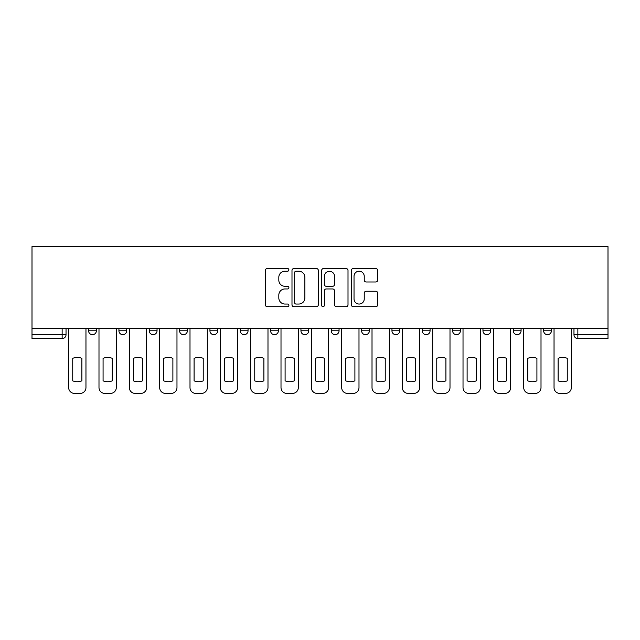 <?xml version="1.0" encoding="UTF-8"?>
<svg xmlns="http://www.w3.org/2000/svg" width="640" height="640" viewBox="0 0 640 640"><rect width="100%" height="100%" fill="white"/><g stroke="black" fill="none" stroke-linecap="round" stroke-linejoin="round"><path stroke-width="0.96" d="M288.888 269.872A1.336 1.336 0 0 0 287.552 268.536L267.272 268.536A1.912 1.912 0 0 0 265.36 270.44L265.36 304.8A1.912 1.912 0 0 0 267.272 306.712L287.552 306.712A1.336 1.336 0 0 0 288.888 305.376A1.336 1.336 0 0 0 287.552 304.04L284.928 304.04A6.112 6.112 0 0 1 278.816 297.928L278.816 295.064A6.112 6.112 0 0 1 284.928 288.96L287.552 288.96A1.336 1.336 0 0 0 288.888 287.624A1.336 1.336 0 0 0 287.552 286.288L284.928 286.288A6.112 6.112 0 0 1 278.816 280.176L278.816 277.312A6.112 6.112 0 0 1 284.928 271.208L287.552 271.208A1.336 1.336 0 0 0 288.888 269.872M422.288 328.656L422.288 330.792L430.064 330.792A3.888 3.888 0 0 1 426.176 334.68A3.888 3.888 0 0 1 422.288 330.792L422.288 328.656M331.28 328.656L331.28 330.792L339.056 330.792A3.888 3.888 0 0 1 335.168 334.68A3.888 3.888 0 0 1 331.28 330.792L331.28 328.656M270.608 328.656L270.608 330.792L278.384 330.792A3.888 3.888 0 0 1 274.496 334.68A3.888 3.888 0 0 1 270.608 330.792L270.608 328.656M240.272 328.656L240.272 330.792L248.048 330.792A3.888 3.888 0 0 1 244.16 334.68A3.888 3.888 0 0 1 240.272 330.792L240.272 328.656M179.6 328.656L179.6 330.792L187.376 330.792A3.888 3.888 0 0 1 183.488 334.68A3.888 3.888 0 0 1 179.6 330.792L179.6 328.656M375.784 281.992A1.912 1.912 0 0 0 377.696 280.08L377.696 270.44A1.912 1.912 0 0 0 375.784 268.536L353.264 268.536A1.912 1.912 0 0 0 351.352 270.44L351.352 304.8A1.912 1.912 0 0 0 353.264 306.712L375.784 306.712A1.912 1.912 0 0 0 377.696 304.8L377.696 293.16A1.912 1.912 0 0 0 375.784 291.248L366.144 291.248A1.912 1.912 0 0 0 364.24 293.16L364.24 298.928A5.104 5.104 0 0 1 359.128 304.04A5.104 5.104 0 0 1 354.024 298.928L354.024 276.312A5.104 5.104 0 0 1 359.128 271.208A5.104 5.104 0 0 1 364.24 276.312L364.24 280.08A1.912 1.912 0 0 0 366.144 281.992L375.784 281.992M608 328.656L32 328.656L32 246.592L608 246.592L608 338.568L577.856 338.568A3.888 3.888 0 0 1 573.968 334.68L608 334.68M318.328 270.44A1.912 1.912 0 0 0 316.424 268.536L293.896 268.536A1.912 1.912 0 0 0 291.992 270.44L291.992 304.8A1.912 1.912 0 0 0 293.896 306.712L316.424 306.712A1.912 1.912 0 0 0 318.328 304.8L318.328 270.44M323.576 268.536L346.104 268.536A1.912 1.912 0 0 1 348.008 270.44L348.008 304.8A1.912 1.912 0 0 1 346.104 306.712L336.464 306.712A1.912 1.912 0 0 1 334.552 304.8L334.552 290.864A1.912 1.912 0 0 0 332.648 288.96L326.248 288.96A1.912 1.912 0 0 0 324.344 290.864L324.344 305.376A1.336 1.336 0 0 1 323.008 306.712A1.336 1.336 0 0 1 321.672 305.376L321.672 270.44A1.912 1.912 0 0 1 323.576 268.536M573.968 328.656L573.968 334.68M66.032 328.656L66.032 334.68L66.032 328.656M62.144 328.656L62.144 338.568L32 338.568L32 334.68L66.032 334.68A3.888 3.888 0 0 1 62.144 338.568A3.888 3.888 0 0 0 66.032 334.68M32 328.656L32 334.68M551.408 328.656L551.408 330.792A3.888 3.888 0 0 1 547.52 334.68A3.888 3.888 0 0 1 543.632 330.792L551.408 330.792M543.632 328.656L543.632 330.792M521.072 328.656L521.072 330.792A3.888 3.888 0 0 1 517.184 334.68A3.888 3.888 0 0 1 513.296 330.792L521.072 330.792M513.296 328.656L513.296 330.792M490.736 328.656L490.736 330.792A3.888 3.888 0 0 1 486.848 334.68A3.888 3.888 0 0 1 482.96 330.792A3.888 3.888 0 0 0 486.848 334.68M482.96 328.656L482.96 330.792L490.736 330.792M460.4 328.656L460.4 330.792A3.888 3.888 0 0 1 456.512 334.68A3.888 3.888 0 0 1 452.624 330.792A3.888 3.888 0 0 0 456.512 334.68M452.624 328.656L452.624 330.792L460.4 330.792M430.064 328.656L430.064 330.792A3.888 3.888 0 0 1 426.176 334.68M399.728 328.656L399.728 330.792A3.888 3.888 0 0 1 395.84 334.68A3.888 3.888 0 0 1 391.952 330.792L399.728 330.792M391.952 328.656L391.952 330.792M369.392 328.656L369.392 330.792A3.888 3.888 0 0 1 365.504 334.68A3.888 3.888 0 0 1 361.616 330.792L369.392 330.792L369.392 328.656M361.616 328.656L361.616 330.792M339.056 328.656L339.056 330.792M308.72 328.656L308.72 330.792A3.888 3.888 0 0 1 304.832 334.68A3.888 3.888 0 0 1 300.944 330.792L308.72 330.792L308.72 328.656M300.944 328.656L300.944 330.792M278.384 328.656L278.384 330.792L278.384 328.656M248.048 330.792L248.048 328.656L248.048 330.792A3.888 3.888 0 0 1 244.16 334.68M217.712 328.656L217.712 330.792A3.888 3.888 0 0 1 213.824 334.68A3.888 3.888 0 0 1 209.936 330.792A3.888 3.888 0 0 0 213.824 334.68A3.888 3.888 0 0 0 217.712 330.792L217.712 328.656M209.936 328.656L209.936 330.792L217.712 330.792M187.376 328.656L187.376 330.792M157.04 328.656L157.04 330.792A3.888 3.888 0 0 1 153.152 334.68A3.888 3.888 0 0 1 149.264 330.792A3.888 3.888 0 0 0 153.152 334.68A3.888 3.888 0 0 0 157.04 330.792L149.264 330.792L149.264 328.656M118.928 328.656L118.928 330.792L126.704 330.792L126.704 328.656L126.704 330.792A3.888 3.888 0 0 1 122.816 334.68A3.888 3.888 0 0 1 118.928 330.792A3.888 3.888 0 0 0 122.816 334.68M88.592 328.656L88.592 330.792L96.368 330.792L96.368 328.656L96.368 330.792A3.888 3.888 0 0 1 92.48 334.68A3.888 3.888 0 0 1 88.592 330.792A3.888 3.888 0 0 0 92.48 334.68M296 271.208A1.336 1.336 0 0 0 294.664 272.544L294.664 302.704A1.336 1.336 0 0 0 296 304.04L298.768 304.04A6.112 6.112 0 0 0 304.872 297.928L304.872 277.312A6.112 6.112 0 0 0 298.768 271.208L296 271.208M334.552 276.408A5.104 5.104 0 0 0 329.448 271.304A5.104 5.104 0 0 0 324.344 276.408L324.344 284.376A1.912 1.912 0 0 0 326.248 286.288L332.648 286.288A1.912 1.912 0 0 0 334.552 284.376L334.552 276.408M72.744 358.328L72.744 380.848L72.744 358.328A12.152 12.152 0 0 1 81.88 358.328A12.152 12.152 0 0 0 72.744 358.328M81.88 380.848L81.88 358.328L81.88 380.848A12.152 12.152 0 0 1 72.744 380.848M68.656 387.576L68.656 328.656L68.656 387.576A5.832 5.832 0 0 0 74.488 393.408L80.128 393.408A5.832 5.832 0 0 0 85.96 387.576L85.96 328.656L85.96 387.576M74.488 393.408L80.128 393.408M103.08 358.328L103.08 380.848A12.152 12.152 0 0 0 112.216 380.848A12.152 12.152 0 0 1 103.08 380.848L103.08 358.328A12.152 12.152 0 0 1 112.216 358.328L112.216 380.848L112.216 358.328M98.992 387.576L98.992 328.656L98.992 387.576A5.832 5.832 0 0 0 104.824 393.408L110.464 393.408A5.832 5.832 0 0 0 116.296 387.576L116.296 328.656L116.296 387.576M133.416 358.328L133.416 380.848L133.416 358.328A12.152 12.152 0 0 1 142.552 358.328L142.552 380.848A12.152 12.152 0 0 1 133.416 380.848M129.328 387.576L129.328 328.656L129.328 387.576A5.832 5.832 0 0 0 135.16 393.408L140.8 393.408A5.832 5.832 0 0 0 146.64 387.576L146.64 328.656L146.64 387.576M104.824 393.408L110.464 393.408M142.552 358.328L142.552 380.848M135.16 393.408L140.8 393.408M163.752 358.328L163.752 380.848A12.152 12.152 0 0 0 172.888 380.848A12.152 12.152 0 0 1 163.752 380.848L163.752 358.328A12.152 12.152 0 0 1 172.888 358.328L172.888 380.848L172.888 358.328M159.664 387.576L159.664 328.656L159.664 387.576A5.832 5.832 0 0 0 165.496 393.408L171.136 393.408A5.832 5.832 0 0 0 176.976 387.576L176.976 328.656L176.976 387.576M194.088 358.328L194.088 380.848A12.152 12.152 0 0 0 203.224 380.848A12.152 12.152 0 0 1 194.088 380.848L194.088 358.328A12.152 12.152 0 0 1 203.224 358.328L203.224 380.848L203.224 358.328M190 387.576L190 328.656L190 387.576A5.832 5.832 0 0 0 195.832 393.408L201.472 393.408A5.832 5.832 0 0 0 207.312 387.576L207.312 328.656L207.312 387.576M224.424 358.328L224.424 380.848A12.152 12.152 0 0 0 233.56 380.848A12.152 12.152 0 0 1 224.424 380.848L224.424 358.328A12.152 12.152 0 0 1 233.56 358.328A12.152 12.152 0 0 0 224.424 358.328M233.56 358.328L233.56 380.848L233.56 358.328M220.336 387.576L220.336 328.656L220.336 387.576A5.832 5.832 0 0 0 226.168 393.408L231.808 393.408A5.832 5.832 0 0 0 237.648 387.576L237.648 328.656L237.648 387.576M165.496 393.408L171.136 393.408M195.832 393.408L201.472 393.408M226.168 393.408L231.808 393.408M254.76 358.328L254.76 380.848A12.152 12.152 0 0 0 263.896 380.848A12.152 12.152 0 0 1 254.76 380.848L254.76 358.328A12.152 12.152 0 0 1 263.896 358.328L263.896 380.848L263.896 358.328M250.672 387.576L250.672 328.656L250.672 387.576A5.832 5.832 0 0 0 256.504 393.408L262.144 393.408A5.832 5.832 0 0 0 267.984 387.576L267.984 328.656L267.984 387.576M256.504 393.408L262.144 393.408M285.096 358.328L285.096 380.848A12.152 12.152 0 0 0 294.232 380.848A12.152 12.152 0 0 1 285.096 380.848L285.096 358.328A12.152 12.152 0 0 1 294.232 358.328A12.152 12.152 0 0 0 285.096 358.328M294.232 358.328L294.232 380.848L294.232 358.328M281.008 387.576L281.008 328.656L281.008 387.576A5.832 5.832 0 0 0 286.848 393.408L292.48 393.408A5.832 5.832 0 0 0 298.32 387.576L298.32 328.656L298.32 387.576M286.848 393.408L292.48 393.408M315.432 358.328L315.432 380.848A12.152 12.152 0 0 0 324.568 380.848A12.152 12.152 0 0 1 315.432 380.848L315.432 358.328A12.152 12.152 0 0 1 324.568 358.328A12.152 12.152 0 0 0 315.432 358.328M324.568 358.328L324.568 380.848L324.568 358.328M311.344 387.576L311.344 328.656L311.344 387.576A5.832 5.832 0 0 0 317.184 393.408L322.816 393.408A5.832 5.832 0 0 0 328.656 387.576L328.656 328.656L328.656 387.576M317.184 393.408L322.816 393.408M345.768 358.328L345.768 380.848A12.152 12.152 0 0 0 354.904 380.848A12.152 12.152 0 0 1 345.768 380.848L345.768 358.328A12.152 12.152 0 0 1 354.904 358.328L354.904 380.848L354.904 358.328M341.68 387.576L341.68 328.656L341.68 387.576A5.832 5.832 0 0 0 347.52 393.408L353.152 393.408A5.832 5.832 0 0 0 358.992 387.576L358.992 328.656L358.992 387.576M347.52 393.408L353.152 393.408M376.104 358.328L376.104 380.848A12.152 12.152 0 0 0 385.24 380.848A12.152 12.152 0 0 1 376.104 380.848L376.104 358.328A12.152 12.152 0 0 1 385.24 358.328A12.152 12.152 0 0 0 376.104 358.328M385.24 358.328L385.24 380.848L385.24 358.328M372.016 387.576L372.016 328.656L372.016 387.576A5.832 5.832 0 0 0 377.856 393.408L383.496 393.408A5.832 5.832 0 0 0 389.328 387.576L389.328 328.656L389.328 387.576M406.44 358.328L406.44 380.848A12.152 12.152 0 0 0 415.576 380.848A12.152 12.152 0 0 1 406.44 380.848L406.44 358.328A12.152 12.152 0 0 1 415.576 358.328A12.152 12.152 0 0 0 406.44 358.328M415.576 358.328L415.576 380.848L415.576 358.328M402.352 387.576L402.352 328.656L402.352 387.576A5.832 5.832 0 0 0 408.192 393.408L413.832 393.408A5.832 5.832 0 0 0 419.664 387.576L419.664 328.656L419.664 387.576M436.776 358.328L436.776 380.848A12.152 12.152 0 0 0 445.912 380.848A12.152 12.152 0 0 1 436.776 380.848L436.776 358.328A12.152 12.152 0 0 1 445.912 358.328L445.912 380.848L445.912 358.328M432.688 387.576L432.688 328.656L432.688 387.576A5.832 5.832 0 0 0 438.528 393.408L444.168 393.408A5.832 5.832 0 0 0 450 387.576L450 328.656L450 387.576M467.112 358.328L467.112 380.848A12.152 12.152 0 0 0 476.248 380.848A12.152 12.152 0 0 1 467.112 380.848L467.112 358.328A12.152 12.152 0 0 1 476.248 358.328A12.152 12.152 0 0 0 467.112 358.328M476.248 358.328L476.248 380.848L476.248 358.328M463.024 387.576L463.024 328.656L463.024 387.576A5.832 5.832 0 0 0 468.864 393.408L474.504 393.408A5.832 5.832 0 0 0 480.336 387.576L480.336 328.656L480.336 387.576M497.448 358.328L497.448 380.848A12.152 12.152 0 0 0 506.584 380.848A12.152 12.152 0 0 1 497.448 380.848L497.448 358.328A12.152 12.152 0 0 1 506.584 358.328A12.152 12.152 0 0 0 497.448 358.328M506.584 358.328L506.584 380.848L506.584 358.328M493.36 387.576L493.36 328.656L493.36 387.576A5.832 5.832 0 0 0 499.2 393.408L504.84 393.408A5.832 5.832 0 0 0 510.672 387.576L510.672 328.656L510.672 387.576M527.784 358.328L527.784 380.848A12.152 12.152 0 0 0 536.92 380.848A12.152 12.152 0 0 1 527.784 380.848L527.784 358.328A12.152 12.152 0 0 1 536.92 358.328L536.92 380.848L536.92 358.328M523.704 387.576L523.704 328.656L523.704 387.576A5.832 5.832 0 0 0 529.536 393.408L535.176 393.408A5.832 5.832 0 0 0 541.008 387.576L541.008 328.656L541.008 387.576M377.856 393.408L383.496 393.408M408.192 393.408L413.832 393.408M438.528 393.408L444.168 393.408M468.864 393.408L474.504 393.408M499.2 393.408L504.84 393.408M529.536 393.408L535.176 393.408M558.12 358.328L558.12 380.848A12.152 12.152 0 0 0 567.256 380.848A12.152 12.152 0 0 1 558.12 380.848L558.12 358.328A12.152 12.152 0 0 1 567.256 358.328A12.152 12.152 0 0 0 558.12 358.328M567.256 358.328L567.256 380.848L567.256 358.328M554.04 387.576L554.04 328.656L554.04 387.576A5.832 5.832 0 0 0 559.872 393.408L565.512 393.408A5.832 5.832 0 0 0 571.344 387.576L571.344 328.656L571.344 387.576M559.872 393.408L565.512 393.408M577.856 328.656L577.856 338.568"/></g></svg>
